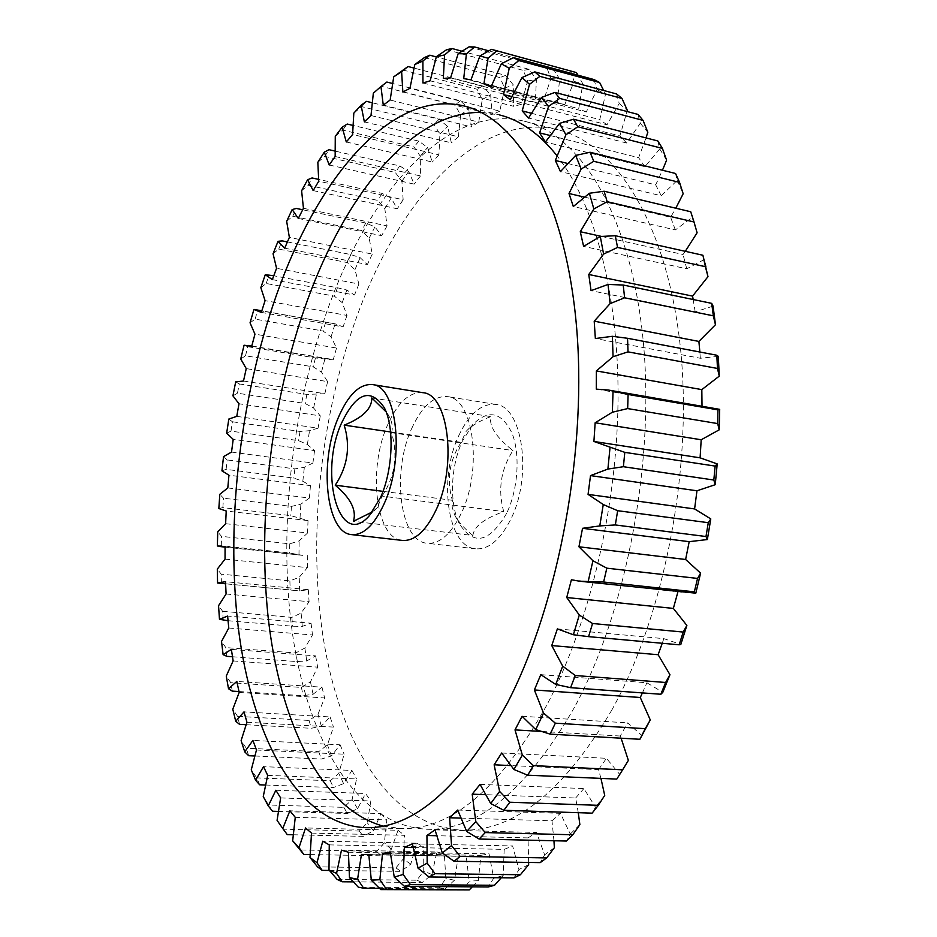 <?xml version="1.0" encoding="UTF-8"?>
<svg xmlns="http://www.w3.org/2000/svg" width="937" height="937" viewBox="0 0 937 937"><rect width="100%" height="100%" fill="white"/><g stroke="black" fill="none" stroke-linecap="round" stroke-linejoin="round"><path stroke-width="0.7" stroke-dasharray="4.68 3.51" d="M472.892 535.484C464.342 528.597 458.228 521.698 454.55 514.8L452.184 507.151L452.348 500.288C446.41 479.943 449.315 460.641 461.063 442.358L466.193 431.278C471.545 425.679 479.744 420.795 490.801 416.602C488.95 426.253 496.329 437.567 512.937 450.556C500.756 469.496 497.676 489.84 503.719 511.602C484.195 518.583 473.923 526.547 472.892 535.484L353.436 521.312M506.659 513.289C489.337 542.757 473.56 546.177 459.329 523.549C449.174 503.649 450.592 466.403 462.246 441.362L472.986 424.309C488.634 409.094 501.635 412.057 512.012 433.199C520.445 454.082 518.126 489.606 506.659 513.289M372.457 511.848L377.424 507.456L382.073 496.106L503.719 511.602M382.975 826.059L401.106 828.566C450.955 830.159 499.468 789.106 546.646 705.432C588.823 625.342 616.675 509.564 618.022 402.254C619.216 294.897 594.644 204.079 557.468 156.327M611.966 709.789C563.734 791.601 513.652 831.716 461.707 830.123C388.925 826.528 338.831 740.804 322.761 634.876C307.055 527.859 322.363 402.336 363.111 300.074C406.072 192.038 482.309 111.234 558.147 129.774C614.449 143.396 665.598 220.663 679.747 341.677C693.919 462.421 665.692 612.927 611.966 709.789M574.486 707.294C526.852 790.172 477.659 830.814 426.909 829.233C355.802 825.649 307.43 739.129 292.285 632.334C277.504 524.427 293.012 397.862 333.197 294.499C375.573 185.315 450.299 103.164 524.392 121.236C579.394 134.506 629.207 212.172 642.559 334.532C655.947 456.612 627.579 609.144 574.486 707.294M422.786 392.673C409.364 391.736 397.616 402.535 387.543 425.07C367.562 468.945 375.643 538.869 402.442 540.438M458.755 435.705C469.144 413.744 481.419 403.308 495.556 404.386C522.659 405.885 532.778 476.523 510.583 519.637C500.206 539.958 488.564 549.691 475.668 548.824C447.417 547.079 438.141 478.479 458.755 435.705M411.624 428.666C421.814 406.33 433.749 395.648 447.417 396.632C473.618 397.932 482.965 469.554 461.191 513.464C451.002 534.149 439.687 544.081 427.225 543.273C399.923 541.645 391.432 472.178 411.624 428.666M621.114 738.204L620.271 736.025L627.591 722.872L642.255 735.826M620.271 736.025L541.399 731.434M293.187 834.762L363.404 836.378L373.523 830.756L380.949 813.562L289.884 810.821M278.312 811.419L347.451 813.48L357.606 808.701L365.559 793.498L370.829 800.983L367.292 822.803L359.304 831.049L283.478 829.186L277.071 820.355M567.623 163.448L655.701 184.858L662.459 170.241M584.219 197.075L670.623 217.243L675.788 208.213M491.445 49.368L570.68 71.025L574.123 81.402L564.87 104.475L470.948 79.868M573.76 71.809L570.68 71.025M446.598 49.72L523.314 70.392L527.625 80.98L521.312 104.37L430.165 80.816M443.318 78.38L535.355 102.32L536.386 79.516L529.124 69.35L462.035 51.23M529.124 69.35L523.314 70.392M424.426 57.567L499.925 77.584L504.668 88.09L499.784 111.175L409.949 88.324M422.95 82.983L513.628 106.291L513.277 84.869L505.64 75.382L436.291 56.923M505.64 75.382L499.925 77.584M402.746 69.959L477.109 89.249L482.25 99.568L478.737 122.103L390.155 100.025M402.851 92.013L492.241 114.607L490.637 94.742L482.649 85.993L413.978 68.073M482.649 85.993L477.109 89.249M373.336 93.185L381.781 86.45L455.066 104.979L460.606 115.005L458.392 136.79L370.993 115.544M381.781 86.45L386.864 82.046M383.268 105.12L471.428 126.905L468.676 108.739L460.395 100.763L392.544 83.487M460.395 100.763L455.066 104.979M353.811 113.143L361.705 106.642L433.983 124.352L439.91 134.026L438.914 154.851L352.605 134.495M361.705 106.642L366.554 101.36M364.364 121.892L451.365 142.834L447.605 126.448L439.066 119.268L372.153 102.742M439.066 119.268L433.983 124.352M335.27 136.298L342.649 130.091L414.013 146.968L420.303 156.221L420.455 175.957L335.153 156.502M342.649 130.091L347.24 124.047M346.303 141.979L432.238 162.019L427.565 147.484L418.816 141.136L352.944 125.406M418.816 141.136L414.013 146.968M317.842 162.3L324.752 156.42L395.273 172.455L401.903 181.228L403.144 199.745L318.732 181.216M324.752 156.42L329.039 149.697M329.203 164.982L414.177 184.12L408.708 171.471L399.759 165.943L335.036 151.08M399.759 165.943L395.273 172.455M301.609 190.761L308.086 185.257L377.88 200.448L384.826 208.693L387.051 225.887L303.447 208.295M308.086 185.257L312.056 177.948M313.169 190.586L397.276 208.775L391.116 198.058L382.027 193.35L318.58 179.389M382.027 193.35L377.88 200.448M286.663 221.343L292.731 216.248L361.893 230.596L369.143 238.291L372.294 254.079L289.369 237.424M292.731 216.248L296.373 208.447M298.306 218.426L381.664 235.691L374.905 226.883L365.688 222.994L302.686 209.771M365.688 222.994L361.893 230.596M273.054 253.74L278.746 249.09L347.381 262.594L354.924 269.715L358.918 284.016L276.556 268.298M278.746 249.09L282.06 240.868M284.672 248.2L367.374 264.527L360.124 257.652L350.813 254.571L287.378 241.922M350.813 254.571L347.381 262.594M260.837 287.659L266.19 283.478L334.404 296.162L342.216 302.663L346.983 315.429L265.066 300.625M266.19 283.478L269.142 274.892M272.327 279.624L354.502 295.014L346.831 290.06L337.449 287.776L273.745 275.759M337.449 287.776L334.404 296.162M250.05 322.82L255.098 319.13L322.996 330.995L331.066 336.863L336.535 348.037L254.958 334.146M255.098 319.13L257.687 310.264L254.267 309.468M261.318 312.408L343.094 326.884L335.095 323.815L257.687 310.264M325.654 322.328L322.996 330.995M240.727 358.965L245.517 355.791L313.204 366.847L321.52 372.071L327.622 381.605L246.244 368.604M245.517 355.791L247.731 346.69L244.077 345.214M251.702 346.28L333.197 359.867L315.453 357.957L247.731 346.69M315.453 357.957L313.204 366.847M232.915 395.836L237.459 393.2L305.064 403.484L313.614 408.028L320.29 415.876L238.994 403.753M237.459 393.2L239.298 383.947L235.691 381.839M243.503 381.019L324.834 393.704L306.903 394.418L239.298 383.947M306.903 394.418L305.064 403.484M226.649 433.21L230.982 431.125L298.598 440.648L307.371 444.513L314.551 450.615L233.208 439.359M230.982 431.125L232.435 421.767L228.827 419.05M236.768 416.356L318.065 428.174L309.526 430.692L300.027 431.465L232.435 421.767M300.027 431.465L298.598 440.648M221.94 470.854L226.098 469.343L293.843 478.104L302.827 481.267L310.452 485.612L228.944 475.188M226.098 469.343L227.152 459.926L223.533 456.624M231.521 452.067L312.911 463.03L304.338 467.364L294.85 468.875L227.152 459.926M294.85 468.875L293.843 478.104M218.836 508.522L222.854 507.608L290.833 515.631L308.027 520.609L226.215 511.016M222.854 507.608L223.498 498.203L219.82 494.303M227.796 487.931L309.397 498.051L300.871 504.188L291.419 506.413L223.498 498.203M291.419 506.413L290.833 515.631M217.372 545.99L221.273 545.685L289.603 552.994L302.534 555.36L225.067 546.599M221.273 545.685L221.507 536.351L217.735 531.876M225.63 523.689L307.57 532.989L299.149 540.907L289.744 543.835L221.507 536.351M289.744 543.835L289.603 552.994M219.211 583.201L299.723 590.884L308.308 589.678L225.524 581.69M221.39 583.341L221.202 574.135L217.302 569.099M225.044 559.131L307.453 567.623L299.219 577.286L289.873 580.905L221.202 574.135M289.873 580.905L290.189 589.935M228.042 620.716L292.613 626.221L302.3 626.396L311.061 623.257L227.621 616.042M223.24 620.306L222.619 611.299L218.555 605.7M226.086 593.988L309.081 601.706L301.117 613.079L291.852 617.378L222.619 611.299M291.852 617.378L292.613 626.221M232.47 656.755L296.924 661.569L306.75 660.948L315.605 655.853L231.38 649.388M226.859 656.333L225.805 647.584L221.53 641.447M228.769 628.013L312.478 634.97L304.853 648.029L295.682 652.984L225.805 647.584M295.682 652.984L296.924 661.569M238.982 691.553L303.131 695.699L313.075 694.27L321.953 687.184L236.838 681.433M232.294 691.119L230.783 682.698L226.262 676.045M233.126 660.925L317.655 667.144L310.463 681.855L301.421 687.442L230.783 682.698M301.421 687.442L303.131 695.699M246.08 724.711L311.271 728.307L321.321 726.046L330.129 716.946L244.007 711.886M239.544 724.348L237.588 716.348L232.786 709.192M239.181 692.443L324.647 697.948L317.983 714.252L309.093 720.448L237.588 716.348M309.093 720.448L311.271 728.307M254.735 755.983L321.368 759.04L331.487 755.948L340.119 744.81L252.896 740.406M248.668 755.702L246.255 748.183L241.114 740.558M246.958 722.251L333.467 727.077L327.423 744.903L318.709 751.673L246.255 748.183M318.709 751.673L321.368 759.04M265.487 785.019L333.431 787.56L343.586 783.625L351.937 770.448L263.508 766.653M259.666 784.796L256.785 777.874L251.268 769.804M256.469 750.01L344.113 754.191L338.796 773.458L330.281 780.779L256.785 777.874M330.281 780.779L333.431 787.56M272.538 811.243L263.25 796.532M267.701 775.356L356.575 778.952L352.089 799.566L343.82 807.366L269.2 805.012M343.82 807.366L347.451 813.48M287.272 834.621L283.478 829.186M359.304 831.049L363.404 836.378M310.1 854.591L381.254 855.809L391.279 849.367L398.026 830.264L305.556 827.945M295.26 817.322L386.829 819.898L384.369 842.773L376.697 851.382L299.606 849.953M376.697 851.382L381.254 855.809M329.426 870.45L400.895 871.34L410.781 864.113L416.719 843.195L322.785 841.192M311.506 833.11L404.491 835.312L403.226 859.03L395.906 867.908L317.502 866.854M395.906 867.908L400.895 871.34M353.366 881.869L422.236 882.502L431.922 874.526L436.865 851.932L341.466 850.152M329.262 844.881L423.711 846.79L423.758 871.129L416.836 880.194L337.109 879.41M416.836 880.194L422.236 882.502M379.544 888.358L445.098 888.838L454.515 880.183L458.322 856.113L361.448 854.415M348.423 852.225L444.349 853.958L445.825 878.637L439.348 887.749L358.262 887.14M439.348 887.749L445.098 888.838M540.79 674.663L646.881 682.768L662.822 692.302M557.374 628.879L663.841 638.636L680.824 644.445M571.406 579.769L686.786 592.77M714.65 408.298L702.012 407.255L596.33 389.148M718.292 356.388L700.337 358.262L595.358 338.538M713.069 306.13L695.184 311.822L591.06 290.657M704.261 259.549L686.762 268.802L583.622 246.396M601.507 236.417L683.026 254.489L685.287 251.327M690.733 211.75L692.174 217.431L675.343 229.928L573.315 206.527M675.565 173.497L677.193 180.419L661.264 195.774L560.455 171.6M657.833 140.96L659.742 148.948L644.914 166.727L545.404 142.026M550.031 135.478L638.636 157.685L645.991 137.915M638.027 114.419L640.264 123.274L626.701 143.033L528.55 118.05M531.338 113.248L619.861 135.935L627.005 111.503M616.605 93.969L619.205 103.515L607.024 124.797L510.267 99.744M511.719 96.745L599.762 119.631L605.513 94.18L603.674 90.479M594.011 79.563L597.021 89.612L586.293 111.995L490.953 87.071M491.433 85.876L578.738 108.727L582.826 83.838L577.953 75.183M275.853 790.254L365.559 793.498M280.643 797.926L370.829 800.983M458.322 856.113L368.815 854.743L466.216 856.43L469.226 881.12L463.218 890.15M472.307 886.859L478.362 880.675L480.845 855.364L390.436 853.748M390.225 852.038L489.067 853.853L493.717 878.192L488.212 886.976M501.272 877.758L503.181 875.603L504.188 849.379L413.123 847.563M412.397 843.827L512.621 845.935L518.969 869.524L514.003 877.899M528.667 862.45L528.023 837.901L436.63 835.722M435.002 829.877L536.538 832.466L544.631 854.86L540.216 862.626M553.954 840.758L551.975 820.789L460.758 818.095M457.701 810.06L560.431 813.339L570.282 834.071L566.416 841.039M578.27 812.695L575.646 798.008L485.354 794.658M480.072 784.386L583.892 788.567L595.452 807.155L592.114 813.14M600.945 778.401L598.567 769.664L510.606 765.564M501.693 753.008L606.438 758.302L619.615 774.29L616.792 779.092M522.085 716.266L627.591 722.872M503.181 875.603L493.717 878.192M480.845 855.364L489.067 853.853M478.362 880.675L469.226 881.12M464.471 856.418L466.216 856.43M454.515 880.183L445.825 878.637M436.865 851.932L444.349 853.958M431.922 874.526L423.758 871.129M416.719 843.195L423.711 846.79M410.781 864.113L403.226 859.03M398.026 830.264L404.491 835.312M391.279 849.367L384.369 842.773M380.949 813.562L386.829 819.898M373.523 830.756L367.292 822.803M357.606 808.701L352.089 799.566M351.937 770.448L356.575 778.952M343.586 783.625L338.796 773.458M340.119 744.81L344.113 754.191M331.487 755.948L327.423 744.903M330.129 716.946L333.467 727.077M321.321 726.046L317.983 714.252M321.953 687.184L324.647 697.948M313.075 694.27L310.463 681.855M315.605 655.853L317.655 667.144M306.75 660.948L304.853 648.029M311.061 623.257L312.478 634.97M302.3 626.396L301.117 613.079M308.308 589.678L309.081 601.706M299.723 590.884L299.219 577.286M307.301 555.383L307.453 567.623M298.973 554.692L299.149 540.907M308.027 520.609L307.57 532.989M300.016 518.067L300.871 504.188M310.452 485.612L309.397 498.051M302.827 481.267L304.338 467.364M314.551 450.615L312.911 463.03M307.371 444.513L309.526 430.692M320.29 415.876L318.065 428.174M313.614 408.028L316.401 394.383M327.622 381.605L324.834 393.704M321.52 372.071L324.94 358.684M336.535 348.037L333.197 359.867M331.066 336.863L335.095 323.815M346.983 315.429L343.094 326.884M342.216 302.663L346.831 290.06M358.918 284.016L354.502 295.014M354.924 269.715L360.124 257.652M372.294 254.079L367.374 264.527M369.143 238.291L374.905 226.883M387.051 225.887L381.664 235.691M384.826 208.693L391.116 198.058M403.144 199.745L397.276 208.775M401.903 181.228L408.708 171.471M420.455 175.957L414.177 184.12M420.303 156.221L427.565 147.484M438.914 154.851L432.238 162.019M439.91 134.026L447.605 126.448M458.392 136.79L451.365 142.834M460.606 115.005L468.676 108.739M478.737 122.103L471.428 126.905M482.25 99.568L490.637 94.742M499.784 111.175L492.241 114.607M504.668 88.09L513.277 84.869M521.312 104.37L513.628 106.291M527.625 80.98L536.386 79.516M469.039 46.85L546.997 68.073L550.874 78.626L543.109 102.028L535.355 102.32M550.874 78.626L559.67 79.048L552.83 68.296L488.809 50.844M564.87 104.475L557.164 103.035L559.67 79.048M574.123 81.402L582.826 83.838M586.293 111.995L578.738 108.727M597.021 89.612L605.513 94.18M607.024 124.797L599.762 119.631M619.205 103.515L627.31 110.285M626.701 143.033L619.861 135.935M640.264 123.274L647.83 132.281M644.914 166.727L638.636 157.685M659.742 148.948L666.594 160.157M661.264 195.774L655.701 184.858M677.193 180.419L683.167 193.76M675.343 229.928L670.623 217.243M692.174 217.431L697.105 232.763M686.762 268.802L683.026 254.489M695.184 311.822L693.169 299.524M700.337 358.262L699.857 352.019M702.012 407.255L702.012 406.131M662.236 643.274L663.841 638.636M642.395 692.911L646.881 682.768M628.364 760.399L619.615 774.29M598.567 769.664L606.438 758.302M604.716 795.431L595.452 807.155M575.646 798.008L583.892 788.567M579.874 824.619L570.282 834.071M551.975 820.789L560.431 813.339M554.353 847.727L544.631 854.86M528.023 837.901L536.538 832.466M528.632 864.699L518.969 869.524M504.188 849.379L512.621 845.935M543.109 102.028L450.58 77.888M463.733 78.579L557.164 103.035M552.83 68.296L546.997 68.073M382.999 491.351L452.348 500.288M390.565 431.969L461.063 442.358M382.073 496.106C395.016 476.511 398.178 455.382 391.549 432.695L512.937 450.556M371.825 397.932L490.801 416.602M391.549 432.695C392.896 428.221 392.357 423.278 389.909 417.867L386.126 411.905M464.319 106.022L499.374 114.9L481.243 112.417M454.55 514.8L459.329 523.549M377.435 507.456L369.471 515.537M401.106 828.566L364.962 827.64M426.909 829.233L461.707 830.123M495.556 404.386L447.417 396.632M334.322 323.687L261.81 310.803M329.637 358.976L251.772 345.999M302.534 555.36L225.067 547.103M295.635 590.533L225.606 583.81M475.668 548.824L427.225 543.273M524.392 121.236L558.147 129.774M389.909 417.867L384.311 407.736M466.193 431.278L472.986 424.309M379.134 88.09L386.372 82.456M278.102 821.89L283.536 829.268"/><path stroke-width="1.41" d="M386.126 411.905L371.825 397.932C371.966 408.602 362.748 417.679 344.184 425.14C350.661 446.305 347.686 466.321 335.247 485.202C350.696 498.109 356.763 510.15 353.436 521.312L372.457 511.848M341.349 423.501C318.439 474.274 339.569 550.523 369.471 515.537L380.633 497.289C392.943 470.023 394.594 427.213 384.311 407.736C370.478 387.286 356.165 392.544 341.349 423.501M280.233 284.637C241.078 389.956 225.22 518.36 238.303 627.837C251.748 736.166 296.994 824.068 364.962 827.64C413.498 829.222 461.016 787.619 507.526 702.832C559.401 602.397 588.003 446.211 576.091 321.754C564.215 197.016 516.919 118.648 464.319 106.022C393.458 88.828 321.52 173.415 280.233 284.637M481.243 112.417C414.095 111.304 349.724 189.579 311.107 290.388C273.112 389.886 257.089 510.524 267.994 615.855C279.343 720.225 319.751 808.338 382.975 826.059M384.111 503.825C405.171 458.685 397.112 385.517 372.376 384.557C359.492 383.725 348.119 394.782 338.269 417.715C318.767 462.363 325.971 533.2 351.715 534.629C363.462 535.343 374.261 525.071 384.111 503.825M351.715 534.629L402.442 540.438C414.669 541.211 425.831 531.174 435.904 510.302C457.443 465.994 448.518 393.856 422.786 392.673L372.376 384.557M555.348 723.177L645.253 728.67L650.29 719.944L640.276 697.503L534.371 689.96L543.542 713.104L555.348 723.177L550.124 734.128L535.753 729.583L522.085 716.266L515.01 729.9L522.342 755.07L533.364 765.623L622.636 769.827L628.364 760.399L621.114 738.204M541.399 731.434L515.01 729.9M390.436 853.748L382.519 853.607L379.86 879.702L386.512 889.33L380.785 889.588L371.31 880.171L368.815 854.731L361.448 854.415L357.583 879.222L363.673 888.241L358.262 887.14L349.478 877.629L348.423 852.225L341.466 850.152L336.559 873.413L342.169 881.776L337.109 879.41L328.981 869.934L329.262 844.881L322.785 841.192L316.987 862.719L322.176 870.356L317.502 866.854L310.006 857.507L311.506 833.11L305.556 827.945L299.008 847.598L303.846 854.485L292.672 840.829L295.26 817.322L289.884 810.821L282.751 828.495L287.272 834.621L293.187 834.762M282.751 828.495L277.071 820.355L280.643 797.926L275.853 790.254L268.263 805.89L272.538 811.243L278.312 811.419M488.809 50.844L474.567 46.955L466.403 53.889L463.733 78.579L470.948 79.868L479.92 55.939L491.445 49.368L496.915 50.844L488.06 58.235L483.902 83.897L490.953 87.071L501.318 63.81L513.488 57.614L518.805 60.554L509.236 68.296L503.509 94.614L510.267 99.744L522.003 77.56L534.781 71.891L539.864 76.354L529.534 84.33L522.202 110.906L528.55 118.05L541.563 97.389L554.938 92.4L559.67 98.408L548.578 106.478L539.607 132.867L545.404 142.026L559.6 123.368L573.514 119.222L577.789 126.764L565.925 134.764L555.348 160.461L567.623 163.448M675.788 208.213L683.167 193.76L679.548 182.387L675.565 173.497L590.052 152.251L593.765 161.293L679.548 182.387M593.765 161.293L581.163 169.047L569.017 193.526L584.219 197.075M575.259 675.518L665.621 682.476L669.955 674.699L658.114 654.717L551.752 645.57L562.692 666.148L575.259 675.518L570.586 687.676L555.735 684.42L540.79 674.663L534.371 689.96M669.955 674.699L662.822 692.302L660.854 694.258L570.586 687.676M660.854 694.258L665.621 682.476M592.559 623.503L683.19 632.065L686.868 625.436L673.352 608.418L566.733 597.525L579.3 615.035L592.559 623.503L588.577 636.645L573.362 634.759L557.374 628.879L551.752 645.57M686.868 625.436L680.824 644.445L679.161 644.797L588.577 636.645M679.161 644.797L683.19 632.065M606.825 568.173L697.538 578.434L700.595 573.151L685.615 559.483L578.937 546.786L592.945 560.771L606.825 568.173L603.627 582.018L579.64 581.221L571.406 579.769L566.733 597.525M579.64 581.221L695.804 593.18L694.34 591.856L603.627 582.018M694.34 591.856L697.538 578.434M617.659 510.7L708.278 522.694L710.785 518.911L694.598 508.932L588.061 494.396L603.264 504.528L617.659 510.7L615.328 524.954L599.774 525.915L582.545 528.316L689.199 541.668L707.365 539.548L705.983 536.526L615.328 524.954M705.983 536.526L708.278 522.694M624.803 452.36L715.142 466.087L717.203 463.92L700.103 457.83L593.906 441.468L624.803 452.36L623.398 466.708L607.902 469.062L590.521 475.598L696.964 490.789L715.236 484.698L713.818 480.025L623.398 466.708M713.818 480.025L715.142 466.087M628.106 394.465L717.988 409.867L719.698 409.352L608.289 390.026L628.106 394.465L627.661 408.579L612.353 412.233L595.159 422.763L701.192 439.758L719.218 429.825L717.672 423.583L627.661 408.579M717.672 423.583L717.988 409.867M569.017 193.526L573.315 206.527L589.373 193.268L604.119 191.23L607.153 201.689L593.847 208.986L580.272 231.708L583.622 246.396L600.289 236.499L615.293 235.714L617.553 247.427L603.604 254.091L588.764 274.482L591.06 290.657L608.043 284.45L623.21 285.024L624.616 297.79L610.092 303.623L594.199 321.168L595.358 338.538L612.365 336.301L627.544 338.292L716.817 355.24L718.292 356.388L719.276 376.124L717.473 368.464L628.036 351.867L613.067 356.692L596.377 370.923L701.825 389.616L719.276 376.124M627.544 338.292L628.036 351.867M717.473 368.464L716.817 355.24M623.21 285.024L711.71 303.365L713.069 306.13L715.47 324.729L713.315 315.816L624.616 297.79M713.315 315.816L711.71 303.365M615.293 235.714L702.914 255.251L707.985 276.649L705.397 266.682L617.553 247.427M705.397 266.682L702.914 255.251M604.119 191.23L690.733 211.75L694.012 221.975L607.153 201.689M573.514 119.222L657.833 140.96L662.412 148.409L577.789 126.764M554.938 92.4L638.027 114.419L643.063 120.381L559.67 98.408M534.781 71.891L616.605 93.969L621.992 98.444L539.864 76.354M513.488 57.614L594.011 79.563L599.645 82.55L518.805 60.554M577.953 75.183L576.466 72.594L496.915 50.844M576.466 72.594L494.349 50.106M392.544 83.487L386.864 82.046L380.949 86.567L383.268 105.12L390.155 100.025L393.727 76.846L408.017 66.515L401.622 71.692L402.851 92.013L409.949 88.324L414.81 64.536L424.426 57.567L429.837 55.201L422.903 61.022L422.95 82.983L430.165 80.816L436.361 56.677L446.598 49.72L452.102 48.537L444.583 54.943L443.318 78.38L450.58 77.888L458.158 53.678L469.039 46.85L474.567 46.955M462.035 51.23L452.102 48.537M436.291 56.923L429.837 55.201M413.978 68.073L408.017 66.515M372.153 102.742L366.554 101.36L361.073 105.202L364.364 121.892L370.993 115.544L373.336 93.185L380.949 86.567M352.944 125.406L347.24 124.047L342.146 127.209L346.303 141.979L352.605 134.495L353.811 113.143L361.073 105.202M335.036 151.08L329.039 149.697L324.284 152.169L329.203 164.982L335.153 156.502L335.27 136.298L342.146 127.209M318.58 179.389L312.056 177.948L307.594 179.74L313.169 190.586L318.732 181.216L317.842 162.3L324.284 152.169M302.686 209.771L296.373 208.447L292.157 209.56L298.306 218.426L303.447 208.295L301.609 190.761L307.594 179.74M287.378 241.922L282.06 240.868L278.031 241.313L284.672 248.2L289.369 237.424L286.663 221.343L292.157 209.56M273.745 275.759L265.276 274.693L272.327 279.624L276.556 268.298L273.054 253.74L278.031 241.313M268.263 805.89L263.25 796.532L267.701 775.356L263.508 766.653L255.578 780.205L251.268 769.804L256.469 750.01L252.896 740.406L244.733 751.872L241.114 740.558L246.958 722.251L244.007 711.886L235.714 721.256L232.786 709.192L239.181 692.443L236.838 681.433L228.511 688.742L226.262 676.045L233.126 660.925L231.38 649.388L223.111 654.658L221.53 641.447L228.769 628.013L227.621 616.042L219.469 619.322L228.042 620.716M223.111 654.658L226.859 656.333L232.47 656.755M228.511 688.742L232.294 691.119L238.982 691.553M235.714 721.256L239.544 724.348L246.08 724.711M244.733 751.872L248.668 755.702L254.735 755.983M255.578 780.205L259.666 784.796L265.487 785.019M303.846 854.485L310.1 854.591M322.176 870.356L329.426 870.45M342.169 881.776L353.366 881.869M363.673 888.241L379.544 888.358M386.512 889.33L469.273 889.904L472.307 886.859M469.273 889.904L380.785 889.588M413.123 847.563L404.456 847.388L403.168 874.455L410.429 884.598L494.49 885.301L501.272 877.758M410.429 884.598L404.468 886.32L394.266 877.126L390.225 852.038L382.519 853.607M494.49 885.301L488.212 886.976L404.468 886.32M436.63 835.722L426.944 835.499L427.178 863.153L435.108 873.706L520.422 874.725L528.632 864.699L528.667 862.45M435.108 873.706L428.994 876.973L418.043 868.154L412.397 843.827L404.456 847.388M520.422 874.725L514.003 877.899L428.994 876.973M460.758 818.095L449.655 817.767L451.54 845.596L460.196 856.406L546.681 857.905L554.353 847.727L553.954 840.758M460.196 856.406L454.012 861.255L442.323 852.975L435.002 829.877L426.944 835.499M546.681 857.905L540.216 862.626L454.012 861.255M485.354 794.658L472.189 794.166L475.832 821.655L485.261 832.571L572.8 834.762L579.874 824.619L578.27 812.695M485.261 832.571L479.123 839.037L466.696 831.447L457.701 810.06L449.655 817.767M572.8 834.762L566.416 841.039L479.123 839.037M510.606 765.564L494.127 764.791L499.597 791.402L509.822 802.236L598.298 805.328L604.716 795.431L600.945 778.401M509.822 802.236L503.848 810.282L490.719 803.559L480.072 784.386L472.189 794.166M598.298 805.328L592.114 813.14L503.848 810.282M533.364 765.623L527.695 775.192L513.909 769.476L501.693 753.008L494.127 764.791M622.636 769.827L616.792 779.092L527.695 775.192M650.29 719.944L639.889 739.281L550.124 734.128M639.889 739.281L645.253 728.67M596.377 370.923L596.33 389.148L608.289 390.026M594.199 321.168L698.897 341.431L715.47 324.729M588.764 274.482L692.56 296.115L707.985 276.649M580.272 231.708L601.507 236.417M685.287 251.327L697.105 232.763L694.012 221.975M555.348 160.461L560.455 171.6L575.681 155.413L590.052 152.251M662.459 170.241L666.594 160.157L662.412 148.409M539.607 132.867L550.031 135.478M645.991 137.915L647.83 132.281L643.063 120.381M522.202 110.906L531.338 113.248M627.005 111.503L627.31 110.285L621.992 98.444M503.509 94.614L511.719 96.745M603.674 90.479L599.645 82.55M483.902 83.897L491.433 85.876M261.81 310.803L253.95 309.409L261.318 312.408L265.066 300.625L260.837 287.659L265.276 274.693M219.469 619.322L218.555 605.7L226.086 593.988L225.524 581.69L217.571 583.001L217.302 569.099L225.044 559.131L225.067 546.599L217.372 545.99L217.735 531.876L225.63 523.689L226.215 511.016L218.836 508.522L219.82 494.303L227.796 487.931L228.944 475.188L221.94 470.854L223.533 456.624L231.521 452.067L233.208 439.359L226.649 433.21L228.827 419.05L236.768 416.356L238.994 403.753L232.915 395.836L235.691 381.839L243.503 381.019L246.244 368.604L240.727 358.965L244.077 345.214L251.702 346.28L254.958 334.146L250.05 322.82L253.95 309.409M217.571 583.001L225.606 583.81M394.266 877.126L403.168 874.455M418.043 868.154L427.178 863.153M442.323 852.975L451.54 845.596M466.696 831.447L475.832 821.655M490.719 803.559L499.597 791.402M513.909 769.476L522.342 755.07M535.753 729.583L543.542 713.104M555.735 684.42L562.692 666.148M573.362 634.759L579.3 615.035M588.167 581.561L592.945 560.771M582.545 528.316L578.937 546.786M599.774 525.915L603.264 504.528M590.521 475.598L588.061 494.396M607.902 469.062L610.022 447.523M595.159 422.763L593.906 441.468M612.353 412.233L613.056 391.045M613.067 356.692L612.365 336.301M610.092 303.623L608.043 284.45M603.604 254.091L600.289 236.499M593.847 208.986L589.373 193.268M581.163 169.047L575.681 155.413M565.925 134.764L559.6 123.368M548.578 106.478L541.563 97.389M529.534 84.33L522.003 77.56M509.236 68.296L501.318 63.81M488.06 58.235L479.92 55.939M466.403 53.889L458.158 53.678M444.583 54.943L436.361 56.677M422.903 61.022L414.81 64.536M401.622 71.692L393.727 76.846M292.672 840.829L299.008 847.598M310.006 857.507L316.987 862.719M328.981 869.934L336.559 873.413M349.478 877.629L357.583 879.222M371.31 880.171L379.86 879.702M693.169 299.524L692.56 296.115M699.857 352.019L698.897 341.431M702.012 406.131L701.825 389.616M719.698 409.352L719.218 429.825M700.103 457.83L701.192 439.758M717.203 463.92L715.236 484.698M694.598 508.932L696.964 490.789M710.785 518.911L707.365 539.548M685.615 559.483L689.199 541.668M700.595 573.151L695.804 593.18M673.352 608.418L677.931 591.821M658.114 654.717L662.236 643.274M640.276 697.503L642.395 692.911M335.247 485.202L382.999 491.351M344.184 425.14L390.565 431.969M557.468 156.327C539.642 133.839 520.269 120.03 499.374 114.9M251.772 345.999L248.422 345.437M225.067 547.103L220.652 546.622M368.815 854.743L367.199 854.72M705.854 266.53L703.851 259.408"/></g></svg>
